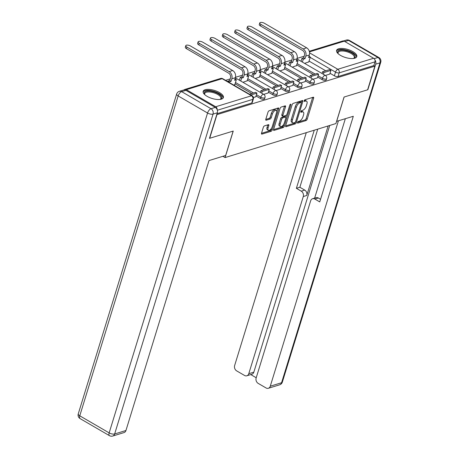 <?xml version="1.0" encoding="UTF-8"?>
<svg xmlns="http://www.w3.org/2000/svg" width="459" height="459" viewBox="0 0 459 459"><rect width="100%" height="100%" fill="white"/><g stroke="black" fill="none" stroke-linecap="round" stroke-linejoin="round"><path stroke-width="0.69" d="M297.512 122.45A0.929 0.43 120.2 0 0 297.593 123.092A0.929 0.43 120.2 0 0 297.805 123.104L306.05 120.574A1.331 0.614 120.2 0 0 307.186 119.168L313.646 98.157A1.331 0.614 120.2 0 0 313.543 97.245A1.331 0.614 120.2 0 0 313.233 97.228L304.988 99.758A0.929 0.43 120.2 0 0 304.197 100.745A0.929 0.43 120.2 0 0 304.271 101.382A0.929 0.43 120.2 0 0 304.483 101.393L305.551 101.066A4.257 1.974 120.2 0 1 306.543 101.118A4.257 1.974 120.2 0 1 306.887 104.038L306.348 105.788A4.257 1.974 120.2 0 1 302.716 110.286L301.649 110.613A0.929 0.43 120.2 0 0 300.852 111.594A0.929 0.43 120.2 0 0 300.932 112.237A0.929 0.43 120.2 0 0 301.144 112.248L302.211 111.921A4.257 1.974 120.2 0 1 303.204 111.973A4.257 1.974 120.2 0 1 303.548 114.893L303.009 116.643A4.257 1.974 120.2 0 1 299.377 121.142L298.31 121.469A0.929 0.43 120.2 0 0 297.512 122.45M354.79 58.207A10.574 4.194 17.1 0 0 356.792 56.606A10.574 4.194 17.1 0 0 350.521 50.438A10.574 4.194 17.1 0 0 338.593 48.792A10.574 4.194 17.1 0 0 336.585 50.387A10.574 4.194 17.1 0 0 342.856 56.555A10.574 4.194 17.1 0 0 354.79 58.207M221.376 99.155A10.574 4.194 17.1 0 0 223.378 97.56A10.574 4.194 17.1 0 0 217.107 91.393A10.574 4.194 17.1 0 0 205.173 89.74A10.574 4.194 17.1 0 0 203.171 91.341A10.574 4.194 17.1 0 0 209.442 97.509A10.574 4.194 17.1 0 0 221.376 99.155M264.476 125.881A1.331 0.614 120.2 0 0 263.34 127.286L261.527 133.179A1.331 0.614 120.2 0 0 261.636 134.091A1.331 0.614 120.2 0 0 261.946 134.108L271.097 131.297A1.331 0.614 120.2 0 0 272.233 129.897L278.699 108.886A1.331 0.614 120.2 0 0 278.59 107.974A1.331 0.614 120.2 0 0 278.28 107.957L269.129 110.768A1.331 0.614 120.2 0 0 267.993 112.174L265.801 119.294A1.331 0.614 120.2 0 0 265.91 120.201A1.331 0.614 120.2 0 0 266.22 120.218L270.133 119.019A1.331 0.614 120.2 0 0 271.269 117.613L272.359 114.084A3.557 1.647 120.2 0 1 276.22 110.367A3.557 1.647 120.2 0 1 276.507 112.805L272.25 126.638A3.557 1.647 120.2 0 1 268.389 130.35A3.557 1.647 120.2 0 1 268.102 127.912L268.813 125.605A1.331 0.614 120.2 0 0 268.704 124.693A1.331 0.614 120.2 0 0 268.395 124.676L264.476 125.881M374.888 66.153L367.607 89.815L344.055 97.044L335.896 123.563L225.082 157.575L233.241 131.056L209.688 138.285L216.969 114.624L374.888 66.153L373.85 65.551L374.98 61.862L339.178 72.855A2.708 1.073 -162.9 0 1 335.518 72.132L310.192 57.409M285.659 125.777A1.331 0.614 120.2 0 0 285.762 126.684A1.331 0.614 120.2 0 0 286.072 126.701L295.229 123.896A1.331 0.614 120.2 0 0 296.365 122.49L302.825 101.479A1.331 0.614 120.2 0 0 302.716 100.567A1.331 0.614 120.2 0 0 302.406 100.55L293.255 103.361A1.331 0.614 120.2 0 0 292.119 104.767L285.659 125.777M283.163 127.596L274.012 130.408A1.331 0.614 120.2 0 1 273.702 130.39A1.331 0.614 120.2 0 1 273.593 129.478L280.053 108.467A1.331 0.614 120.2 0 1 281.189 107.062L285.108 105.863A1.331 0.614 120.2 0 1 285.418 105.88A1.331 0.614 120.2 0 1 285.527 106.792L282.905 115.312A1.331 0.614 120.2 0 0 283.014 116.225A1.331 0.614 120.2 0 0 283.318 116.242L285.917 115.438A1.331 0.614 120.2 0 0 287.053 114.039L289.784 105.163A0.929 0.43 120.2 0 1 290.794 104.193A0.929 0.43 120.2 0 1 290.868 104.83L284.299 126.191A1.331 0.614 120.2 0 1 283.163 127.596L282.124 126.994L273.553 129.627M304.168 56.222L297.134 58.385M291.838 60.009L284.804 62.166M279.508 63.795L272.474 65.953M267.178 67.576L260.144 69.739M254.848 71.363L247.814 73.52M242.518 75.15L235.484 77.307M230.188 78.931L225.576 80.348M217.176 109.735A2.708 2.146 -107.1 0 0 215.719 106.752L186.331 89.671A2.708 2.146 -107.1 0 0 184.799 89.459A2.708 2.146 -107.1 0 0 184.048 89.924M373.85 65.551L338.042 76.538A2.708 1.073 -162.9 0 1 334.387 75.815L330.032 73.291M325.747 70.795L309.056 61.099M309.286 51.247L342.718 40.983A2.708 2.146 72.9 0 1 344.244 41.195L373.637 58.276A2.708 2.146 72.9 0 1 374.98 61.862M313.044 79.235L317.467 77.846M292.274 67.163L296.491 65.654M300.714 83.016L305.137 81.633M279.944 70.95L284.161 69.441M288.384 86.803L292.808 85.414M267.614 74.731L271.831 73.228M276.054 90.584L280.478 89.201M255.284 78.518L259.501 77.009M263.724 94.37L268.148 92.988M242.954 82.299L247.172 80.795M253.431 97.532L255.818 96.769M233.78 85.116L234.842 84.582M260.408 98.524L260.81 97.216A2.708 1.073 -162.9 0 0 263.403 98.019A2.708 1.073 -162.9 0 0 264.981 97.526L264.579 98.834A2.708 1.073 17.1 0 1 263.001 99.328A2.708 1.073 17.1 0 1 260.408 98.524L256.053 95.994M251.767 93.504L235.077 83.808M272.738 94.738L273.139 93.429A2.708 1.073 -162.9 0 0 275.733 94.233A2.708 1.073 -162.9 0 0 277.311 93.745L276.909 95.053A2.708 1.073 17.1 0 1 275.331 95.541A2.708 1.073 17.1 0 1 272.738 94.738L268.383 92.213M264.097 89.717L247.407 80.021M285.068 90.957L285.469 89.648A2.708 1.073 -162.9 0 0 288.063 90.452A2.708 1.073 -162.9 0 0 289.64 89.958L289.239 91.266A2.708 1.073 17.1 0 1 287.661 91.76A2.708 1.073 17.1 0 1 285.068 90.957L280.713 88.426M276.427 85.936L259.737 76.234M297.398 87.17L297.799 85.862A2.708 1.073 -162.9 0 0 300.393 86.665A2.708 1.073 -162.9 0 0 301.97 86.177L301.569 87.485A2.708 1.073 17.1 0 1 299.991 87.973A2.708 1.073 17.1 0 1 297.398 87.17L293.043 84.645M288.757 82.15L272.067 72.453M309.727 83.389L310.129 82.081A2.708 1.073 -162.9 0 0 312.722 82.884A2.708 1.073 -162.9 0 0 314.3 82.39L313.899 83.699A2.708 1.073 17.1 0 1 312.321 84.192A2.708 1.073 17.1 0 1 309.727 83.389L305.373 80.859M301.087 78.363L284.396 68.666M322.057 79.602L322.459 78.294A2.708 1.073 -162.9 0 0 325.052 79.097A2.708 1.073 -162.9 0 0 326.63 78.604L326.229 79.912A2.708 1.073 17.1 0 1 324.651 80.405A2.708 1.073 17.1 0 1 322.057 79.602L317.703 77.072M313.417 74.582L296.726 64.88M225.082 157.575L222.902 156.307M325.374 75.448L329.797 74.065M304.604 63.376L308.821 61.873M217.044 113.677L251.733 103.034A2.708 1.073 17.1 0 0 252.249 102.621L253.379 98.937A2.708 1.073 -162.9 0 1 252.869 99.345L217.342 110.252M303.204 111.973L302.165 111.371A4.257 1.974 120.2 0 0 301.173 111.319L302.211 111.921M306.543 101.118L305.505 100.515A4.257 1.974 120.2 0 0 304.512 100.464L305.551 101.066M297.593 122.243L305.011 119.965A1.331 0.614 120.2 0 0 306.147 118.565L312.608 97.555A1.331 0.614 120.2 0 0 312.648 97.406M301.293 102.477L301.787 100.877A1.331 0.614 120.2 0 0 301.827 100.728M285.618 125.921L294.19 123.287A1.331 0.614 120.2 0 0 295.103 122.398M294.879 122.524A0.929 0.43 120.2 0 0 295.671 121.537L301.345 103.097A0.929 0.43 120.2 0 0 301.27 102.46A0.929 0.43 120.2 0 0 301.052 102.449L299.928 102.793A4.257 1.974 120.2 0 0 296.296 107.291L292.417 119.897A4.257 1.974 120.2 0 0 292.762 122.811A4.257 1.974 120.2 0 0 293.754 122.869L294.879 122.524M301.27 102.46L300.232 101.852A0.929 0.43 120.2 0 0 300.014 101.841L301.052 102.449M292.762 122.811L291.723 122.209A4.257 1.974 120.2 0 1 291.379 119.288L295.257 106.683A4.257 1.974 120.2 0 1 298.889 102.191L300.014 101.841M283.014 116.225L281.975 115.616A1.331 0.614 120.2 0 1 281.866 114.704L284.488 106.184A1.331 0.614 120.2 0 0 284.528 106.04M286.519 114.997L285.837 117.206M283.599 124.487L283.26 125.588L284.299 126.191M280.185 124.154A3.557 1.647 120.2 0 0 280.472 126.592A3.557 1.647 120.2 0 0 284.333 122.88L285.831 118.003A1.331 0.614 120.2 0 0 285.727 117.091A1.331 0.614 120.2 0 0 285.418 117.074L282.819 117.871A1.331 0.614 120.2 0 0 281.683 119.277L280.185 124.154L279.147 123.546A3.557 1.647 120.2 0 0 279.433 125.99L280.472 126.592M285.727 117.091L284.689 116.488A1.331 0.614 120.2 0 0 284.379 116.471L285.418 117.074M279.147 123.546L280.644 118.674A1.331 0.614 120.2 0 1 281.78 117.269L284.379 116.471M282.124 126.994A1.331 0.614 120.2 0 0 283.26 125.588M268.389 130.35L267.35 129.748A3.557 1.647 120.2 0 1 267.063 127.309L267.775 125.003A1.331 0.614 120.2 0 0 267.809 124.859M276.22 110.367L275.182 109.764A3.557 1.647 120.2 0 0 271.321 113.476L272.359 114.084M265.761 119.438L269.094 118.416A1.331 0.614 120.2 0 0 270.231 117.011L271.321 113.476M276.714 111.359L277.661 108.284A1.331 0.614 120.2 0 0 277.701 108.135M261.487 133.328L270.058 130.695A1.331 0.614 120.2 0 0 271.194 129.289L271.516 128.25M260.419 25.939A3.052 1.211 -162.9 0 1 259.283 24.493L259.76 22.95A3.052 1.211 17.1 0 0 260.896 24.39L303.112 48.924A5.422 4.297 72.9 0 1 305.803 56.096L305.011 58.654L303.663 57.868L304.449 55.309A3.661 2.897 -107.1 0 0 302.636 50.473L260.419 25.939L260.896 24.39M308.976 56.25L310.307 57.025L308.568 57.559L309.355 55.005A5.422 4.297 72.9 0 0 306.664 47.834L264.453 23.3A3.052 1.211 17.1 0 0 261.532 22.399A3.052 1.211 17.1 0 0 259.76 22.95M301.029 61.305L301.924 58.402L303.273 59.188L305.011 58.654M301.924 58.402L303.663 57.868M322.011 73.492L322.539 71.782L323.888 72.568L330.922 70.405L329.786 74.094M323.888 72.568L323.36 74.278M322.539 71.782L329.573 69.619L330.922 70.405M310.307 57.025L308.746 62.103M303.273 59.188L302.383 62.085M336.573 121.36L353.31 116.276L270.271 386.203L281.574 382.737L379.977 62.866L375.709 64.174L367.843 89.74L344.13 97.021L336.631 121.4M328.145 125.938L306.755 195.465L303.279 196.538L248.772 373.712L253.833 372.157A4.068 3.224 72.9 0 1 251.911 374.234L246.85 375.789A4.068 3.224 -107.1 0 0 248.772 373.712M303.279 196.538A4.068 3.224 -107.1 0 0 301.259 191.156L304.736 190.089A4.068 3.224 72.9 0 1 306.755 195.465M314.26 130.201L296.382 188.322L301.259 191.156M306.285 132.651L234.647 365.502A4.068 3.224 -107.1 0 0 236.666 370.883L244.561 375.468A4.068 3.224 -107.1 0 0 246.85 375.789M312.573 198.741L316.05 197.674A4.068 3.224 72.9 0 1 318.345 197.995L314.868 199.063A4.068 3.224 -107.1 0 0 312.573 198.741A4.068 3.224 -107.1 0 0 310.651 200.818L256.145 377.998A4.068 3.224 -107.1 0 0 258.165 383.374L266.059 387.958A4.068 3.224 -107.1 0 0 268.349 388.28A4.068 3.224 -107.1 0 0 270.271 386.203M250.769 374.584L256.22 377.751M314.868 199.063L319.745 201.903L345.334 118.726M375.709 64.174A4.068 3.224 -107.1 0 0 374.928 59.928M329.728 125.456L253.833 372.157M314.633 198.11L338.403 120.855M318.345 197.995L320.554 199.281M317.737 129.134L299.859 187.255L304.736 190.089M299.859 187.255L296.382 188.322M215.3 107.417L185.906 90.337L181.644 91.651L211.031 108.726L215.3 107.417A4.068 3.224 72.9 0 1 217.319 112.794L209.453 138.36L233.161 131.085L225.662 155.458L208.988 160.575L125.95 430.502A4.068 3.224 72.9 0 1 124.022 432.579L112.725 436.05A4.068 3.224 -107.1 0 0 114.647 433.973L125.95 430.502M179.349 91.33A4.068 4.068 0 0 0 176.658 94.02A4.068 1.612 17.1 0 0 178.172 95.942L79.768 415.814L109.156 432.889L207.56 113.023L178.172 95.942A4.068 1.882 120.2 0 1 181.644 91.651A4.068 3.224 -107.1 0 0 179.349 91.33L183.617 90.016A4.068 3.224 72.9 0 1 185.906 90.337M338.191 53.726A9.151 3.632 -162.9 0 1 338.054 53.525A9.151 3.632 -162.9 0 1 341.261 50.077A9.151 3.632 -162.9 0 1 351.732 52.814A9.151 3.632 -162.9 0 1 353.82 58.373A9.151 3.632 -162.9 0 1 353.591 58.465M353.499 58.477A8.469 3.362 17.1 0 0 354.314 57.536A8.469 3.362 17.1 0 0 351.152 53.525A8.469 3.362 17.1 0 0 343.045 51.018A8.469 3.362 17.1 0 0 338.117 52.555A8.469 3.362 17.1 0 0 338.26 53.789M356.505 57.157A10.505 4.165 17.1 0 0 352.523 52.567A10.505 4.165 17.1 0 0 336.516 51.006M204.777 94.68A9.151 3.632 -162.9 0 1 204.634 94.474A9.151 3.632 -162.9 0 1 207.841 91.025A9.151 3.632 -162.9 0 1 218.318 93.762A9.151 3.632 -162.9 0 1 220.406 99.328A9.151 3.632 -162.9 0 1 220.171 99.414M220.085 99.425A8.469 3.362 17.1 0 0 220.894 98.484A8.469 3.362 17.1 0 0 217.738 94.479A8.469 3.362 17.1 0 0 209.625 91.972A8.469 3.362 17.1 0 0 204.703 93.504A8.469 3.362 17.1 0 0 204.846 94.743M223.091 98.111A10.505 4.165 17.1 0 0 219.109 93.521A10.505 4.165 17.1 0 0 203.096 91.961M248.089 29.72A3.052 1.211 -162.9 0 1 246.953 28.28L247.43 26.737A3.052 1.211 17.1 0 0 248.566 28.177L290.782 52.71A5.422 4.297 72.9 0 1 293.473 59.882L292.681 62.435L291.333 61.649L292.119 59.096A3.661 2.897 -107.1 0 0 290.306 54.254L248.089 29.72L248.566 28.177M296.646 60.037L297.977 60.812L296.239 61.345L297.025 58.786A5.422 4.297 72.9 0 0 294.334 51.62L252.123 27.087A3.052 1.211 17.1 0 0 249.203 26.18A3.052 1.211 17.1 0 0 247.43 26.737M288.7 65.086L289.595 62.183L290.943 62.969L292.681 62.435M289.595 62.183L291.333 61.649M309.682 77.278L310.209 75.563L311.558 76.349L318.592 74.192L317.456 77.875M311.558 76.349L311.03 78.064M310.209 75.563L317.244 73.406L318.592 74.192M297.977 60.812L296.416 65.889M290.943 62.969L290.054 65.872M235.76 33.507A3.052 1.211 -162.9 0 1 234.624 32.067L235.1 30.518A3.052 1.211 17.1 0 0 236.236 31.964L278.452 56.491A5.422 4.297 72.9 0 1 281.143 63.663L280.351 66.222L279.003 65.436L279.789 62.877A3.661 2.897 -107.1 0 0 277.976 58.041L235.76 33.507L236.236 31.964M284.316 63.818L285.647 64.599L283.909 65.132L284.695 62.573A5.422 4.297 72.9 0 0 282.004 55.401L239.793 30.868A3.052 1.211 17.1 0 0 236.873 29.967A3.052 1.211 17.1 0 0 235.1 30.518M276.37 68.873L277.265 65.97L278.613 66.756L280.351 66.222M277.265 65.97L279.003 65.436M297.352 81.065L297.88 79.35L299.228 80.136L306.262 77.973L305.126 81.662M299.228 80.136L298.7 81.845M297.88 79.35L304.914 77.192L306.262 77.973M285.647 64.599L284.087 69.676M278.613 66.756L277.724 69.659M223.43 37.294A3.052 1.211 -162.9 0 1 222.294 35.848L222.77 34.305A3.052 1.211 17.1 0 0 223.906 35.745L266.122 60.278A5.422 4.297 72.9 0 1 268.813 67.45L268.022 70.003L266.673 69.223L267.459 66.664A3.661 2.897 -107.1 0 0 265.646 61.827L223.43 37.294L223.906 35.745M271.986 67.605L273.317 68.38L271.579 68.913L272.365 66.36A5.422 4.297 72.9 0 0 269.674 59.188L227.463 34.654A3.052 1.211 17.1 0 0 224.543 33.754A3.052 1.211 17.1 0 0 222.77 34.305M264.04 72.66L264.935 69.757L266.283 70.537L268.022 70.003M264.935 69.757L266.673 69.223M285.022 84.846L285.55 83.136L286.898 83.917L293.932 81.759L292.796 85.449M286.898 83.917L286.37 85.632M285.55 83.136L292.584 80.973L293.932 81.759M273.317 68.38L271.757 73.457M266.283 70.537L265.394 73.44M211.1 41.075A3.052 1.211 -162.9 0 1 209.964 39.635L210.44 38.091A3.052 1.211 17.1 0 0 211.576 39.531L253.793 64.065A5.422 4.297 72.9 0 1 256.483 71.237L255.692 73.79L254.343 73.004L255.129 70.451A3.661 2.897 -107.1 0 0 253.316 65.608L211.1 41.075L211.576 39.531M259.656 71.386L260.987 72.166L259.249 72.7L260.035 70.141A5.422 4.297 72.9 0 0 257.344 62.969L215.133 38.441A3.052 1.211 17.1 0 0 212.213 37.535A3.052 1.211 17.1 0 0 210.44 38.091M251.71 76.441L252.605 73.538L253.953 74.324L255.692 73.79M252.605 73.538L254.343 73.004M272.692 88.633L273.22 86.917L274.568 87.703L281.602 85.546L280.466 89.23M274.568 87.703L274.04 89.419M273.22 86.917L280.254 84.76L281.602 85.546M260.987 72.166L259.427 77.244M253.953 74.324L253.064 77.227M198.77 44.862A3.052 1.211 -162.9 0 1 197.634 43.421L198.11 41.872A3.052 1.211 17.1 0 0 199.246 43.318L241.463 67.846A5.422 4.297 72.9 0 1 244.154 75.018L243.362 77.577L242.013 76.791L242.8 74.232A3.661 2.897 -107.1 0 0 240.986 69.395L198.77 44.862L199.246 43.318M247.326 75.173L248.658 75.947L246.919 76.481L247.705 73.928A5.422 4.297 72.9 0 0 245.014 66.756L202.803 42.222A3.052 1.211 17.1 0 0 199.883 41.321A3.052 1.211 17.1 0 0 198.11 41.872M239.38 80.227L240.275 77.324L241.623 78.11L243.362 77.577M240.275 77.324L242.013 76.791M260.362 92.42L260.89 90.704L262.238 91.49L269.272 89.327L268.136 93.016M262.238 91.49L261.71 93.2M260.89 90.704L267.924 88.547L269.272 89.327M248.658 75.947L247.097 81.031M241.623 78.11L240.734 81.013M186.44 48.648A3.052 1.211 -162.9 0 1 185.304 47.202L185.78 45.659A3.052 1.211 17.1 0 0 186.916 47.099L229.133 71.633A5.422 4.297 72.9 0 1 231.824 78.805L231.032 81.358L229.684 80.577L230.47 78.019A3.661 2.897 -107.1 0 0 228.657 73.176L186.44 48.648L186.916 47.099M234.997 78.959L236.328 79.734L234.589 80.268L235.375 77.714A5.422 4.297 72.9 0 0 232.684 70.543L190.474 46.009A3.052 1.211 17.1 0 0 187.553 45.108A3.052 1.211 17.1 0 0 185.78 45.659M227.784 81.633L227.945 81.111L229.293 81.891L231.032 81.358M227.945 81.111L229.684 80.577M250.792 95.002L256.942 93.114L255.806 96.803M249.438 94.215L255.594 92.328L256.942 93.114M236.328 79.734L234.767 84.812M229.293 81.891L229.133 82.419M297.472 122.909L297.805 123.104M304.151 101.198L304.483 101.393M300.811 112.053L301.144 112.248M215.719 106.752L251.521 95.759L222.133 78.678L186.331 89.671M334.387 75.815L335.518 72.132A2.708 1.257 120.2 0 1 337.83 69.269L373.637 58.276M309.596 52.86L337.83 69.269A2.708 2.146 72.9 0 1 339.178 72.855L338.042 76.538M344.244 41.195L309.452 51.878M264.981 97.526A2.708 2.708 0 0 0 263.753 94.388A2.708 1.257 -59.8 0 0 263.122 94.353A2.708 1.257 -59.8 0 0 260.81 97.216L256.461 94.686M253.5 92.97L235.478 82.5M277.311 93.745A2.708 2.708 0 0 0 276.083 90.601A2.708 1.257 -59.8 0 0 275.452 90.566A2.708 1.257 -59.8 0 0 273.139 93.429L268.79 90.905M265.83 89.184L247.808 78.713M289.64 89.958A2.708 2.708 0 0 0 288.413 86.82A2.708 1.257 -59.8 0 0 287.782 86.785A2.708 1.257 -59.8 0 0 285.469 89.648L281.12 87.118M278.16 85.403L260.138 74.926M301.97 86.177A2.708 2.708 0 0 0 300.743 83.033A2.708 1.257 -59.8 0 0 300.111 82.999A2.708 1.257 -59.8 0 0 297.799 85.862L293.45 83.337M290.49 81.616L272.468 71.145M314.3 82.39A2.708 2.708 0 0 0 313.072 79.246A2.708 1.257 -59.8 0 0 312.441 79.212A2.708 1.257 -59.8 0 0 310.129 82.081L305.78 79.55M302.82 77.835L284.798 67.358M326.63 78.604A2.708 2.708 0 0 0 325.402 75.465A2.708 1.257 -59.8 0 0 324.771 75.431A2.708 1.257 -59.8 0 0 322.459 78.294L318.11 75.764M315.149 74.048L297.128 63.577M251.733 103.034L252.869 99.345A2.708 2.146 72.9 0 0 251.521 95.759A2.708 1.257 -59.8 0 1 252.152 95.793L222.764 78.713A2.708 2.708 0 0 0 220.607 78.466L184.799 89.459M220.607 78.466A2.708 2.146 -107.1 0 1 222.133 78.678A2.708 1.257 -59.8 0 1 222.764 78.713M312.608 97.555L313.646 98.157M306.147 118.565L307.186 119.168M305.011 119.965L306.05 120.574M301.787 100.877L302.825 101.479M295.47 121.974L296.365 122.49M294.19 123.287L295.229 123.896M285.596 126.426L286.072 126.701M298.889 102.191L299.928 102.793M295.257 106.683L296.296 107.291M291.379 119.288L292.417 119.897M273.53 130.132L274.012 130.408M284.488 106.184L285.527 106.792M281.866 114.704L282.905 115.312M290.203 104.445L290.868 104.83M281.78 117.269L282.819 117.871M280.644 118.674L281.683 119.277M267.775 125.003L268.813 125.605M267.063 127.309L268.102 127.912M270.231 117.011L271.269 117.613M269.094 118.416L270.133 119.019M265.738 119.942L266.22 120.218M277.661 108.284L278.699 108.886M271.194 129.289L272.233 129.897M270.058 130.695L271.097 131.297M261.469 133.833L261.946 134.108M309.355 55.005L305.803 56.096M306.664 47.834L303.112 48.924M374.137 58.66L377.958 57.49L348.57 40.409L344.852 41.551M279.651 384.808A4.068 4.068 0 0 0 282.342 382.118A4.068 1.612 17.1 0 1 281.574 382.737A4.068 3.224 72.9 0 1 279.651 384.808L268.349 388.28M346.275 40.088A4.068 3.224 72.9 0 1 348.57 40.409A4.068 1.882 120.2 0 1 349.511 40.461A4.068 4.068 0 0 0 346.275 40.088L343.527 40.931M380.746 62.252A4.068 4.068 0 0 0 378.904 57.541A4.068 1.882 -59.8 0 0 377.958 57.49A4.068 3.224 72.9 0 1 379.977 62.866A4.068 1.612 17.1 0 0 380.746 62.252L282.342 382.118M217.319 112.794L213.051 114.107L114.647 433.973A4.068 1.612 17.1 0 1 109.156 432.889A4.068 1.882 120.2 0 0 109.489 435.677L80.096 418.602A4.068 1.882 -59.8 0 1 79.768 415.814A4.068 1.612 17.1 0 1 78.254 413.886A4.068 4.068 0 0 0 80.096 418.602M213.051 114.107A4.068 3.224 -107.1 0 0 211.031 108.726A4.068 1.882 -59.8 0 0 207.56 113.023A4.068 1.612 17.1 0 0 213.051 114.107M297.025 58.786L293.473 59.882M294.334 51.62L290.782 52.71M284.695 62.573L281.143 63.663M282.004 55.401L278.452 56.491M272.365 66.36L268.813 67.45M269.674 59.188L266.122 60.278M260.035 70.141L256.483 71.237M257.344 62.969L253.793 64.065M247.705 73.928L244.154 75.018M245.014 66.756L241.463 67.846M235.375 77.714L231.824 78.805M232.684 70.543L229.133 71.633M296.979 58.947L325.402 75.465M284.649 62.734L313.072 79.246M272.319 66.515L300.743 83.033M259.989 70.302L288.413 86.82M247.659 74.088L276.083 90.601M235.329 77.869L263.753 94.388M253.379 98.937A2.708 2.708 0 0 0 252.152 95.793M349.511 40.461L378.904 57.541M109.489 435.677A4.068 4.068 0 0 0 112.725 436.05M176.658 94.02L78.254 413.886"/></g></svg>
